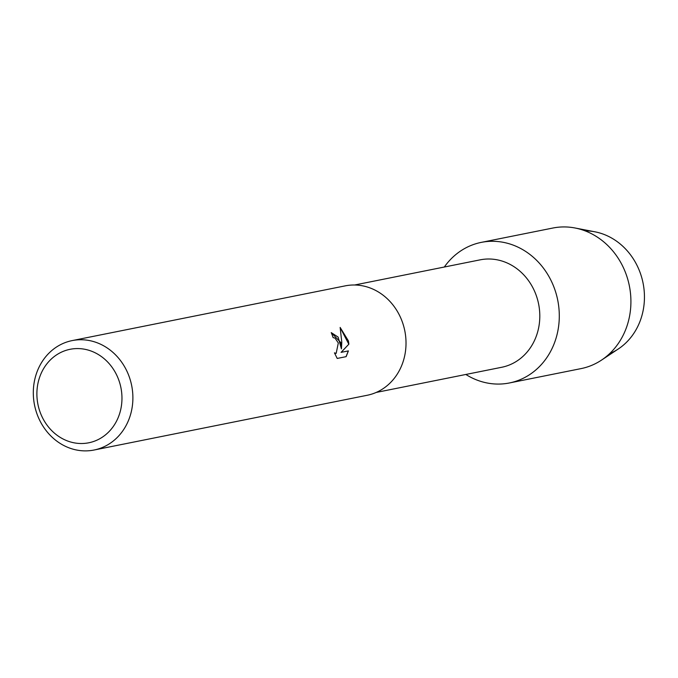 <?xml version="1.0" encoding="UTF-8"?>
<svg xmlns="http://www.w3.org/2000/svg" width="678" height="678" viewBox="0 0 678 678"><rect width="100%" height="100%" fill="white"/><g stroke="black" fill="none" stroke-linecap="round" stroke-linejoin="round"><path stroke-width="1.02" d="M585.106 230.867A63.546 56.418 78.7 0 1 642.786 281.768A63.546 56.418 78.7 0 1 609.7 353.569M354.653 284.997L480.151 259.844A54.791 48.647 78.7 0 1 538.374 302.88A54.791 48.647 78.7 0 1 501.686 367.281L376.188 392.443M557.418 298.701A71.69 63.647 78.7 0 1 534.925 370.722A71.69 63.647 78.7 0 1 465.845 374.468A71.69 63.647 78.7 0 0 509.407 382.968A71.69 63.647 78.7 0 0 557.418 298.701A71.69 63.647 78.7 0 0 508.186 243.478A71.69 63.647 78.7 0 0 444.31 267.03A71.69 63.647 78.7 0 1 481.227 242.393A71.69 63.647 78.7 0 1 557.418 298.701M72.131 340.602L345.263 285.853A55.799 49.536 78.7 0 1 404.563 329.686A55.799 49.536 78.7 0 1 367.196 395.274L94.064 450.023A55.799 49.536 78.7 0 1 34.764 406.19A55.799 49.536 78.7 0 1 72.131 340.602A55.799 49.536 78.7 0 1 131.43 384.426A55.799 49.536 78.7 0 1 94.064 450.023M340.72 342.483L341.424 348.865L341.788 342.263L340.144 327.423L348.424 340.932L348.882 344.144L341.161 352.348L348.407 350.899L346.144 356.653L337.203 358.442L334.457 352.848L336.178 353.365L338.314 342.958L335.008 338.093L333.11 337.61A55.799 49.536 -101.3 0 0 331.237 332.627L340.72 342.483M120.718 386.748A47.663 42.316 78.7 0 1 89.665 442.598A47.663 42.316 78.7 0 1 38.138 405.342A47.663 42.316 78.7 0 1 69.198 349.492A47.663 42.316 78.7 0 1 120.718 386.748M331.237 332.627L338.119 337.085L341.424 348.865M346.051 356.67L348.314 350.916L341.068 352.365L348.882 344.144M348.797 344.161L340.17 327.533M336.127 353.382L334.508 352.975M481.227 242.393L552.858 228.037A71.69 63.647 78.7 0 1 574.969 227.978L594.852 231.8A63.546 56.418 78.7 0 1 642.786 281.768A63.546 56.418 78.7 0 1 618.336 348.95L601.462 360.145A71.69 63.647 78.7 0 1 581.038 368.612L509.407 382.968M574.969 227.978A71.69 63.647 78.7 0 1 629.04 284.345A71.69 63.647 78.7 0 1 601.462 360.145"/></g></svg>
